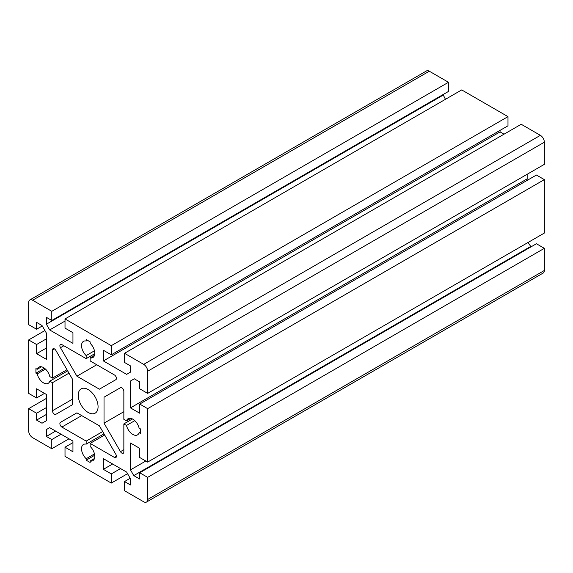<?xml version="1.0" encoding="UTF-8"?>
<svg xmlns="http://www.w3.org/2000/svg" width="573" height="573" viewBox="0 0 573 573"><rect width="100%" height="100%" fill="white"/><g stroke="black" fill="none" stroke-linecap="round" stroke-linejoin="round"><path stroke-width="0.86" d="M44.916 330.549L28.65 339.939L28.65 393.379L36.586 397.963L36.586 388.802L46.37 394.446L46.37 420.711L42.008 423.232L36.586 420.102L36.586 413.226L28.65 408.649L28.65 430.789A5.608 3.237 -120 0 0 32.618 437.657L51.792 448.731L51.792 439.57L46.37 436.44L46.37 429.564L49.672 427.659L46.37 429.564M46.37 338.872L36.586 344.523L28.65 339.939M44.515 393.379L36.586 397.963M46.37 414.451L36.586 420.102M46.37 407.582L36.586 413.226M46.37 398.421L28.65 408.649M68.982 438.803L51.792 448.731M61.046 434.227L51.792 439.57M55.624 431.097L46.37 436.44M49.672 427.659L72.95 441.095L72.95 451.782L65.014 447.205L65.014 456.366L111.291 483.082L111.291 473.921L103.362 469.344L103.362 458.651L126.633 472.088L130.465 478.734L130.465 484.994L124.52 481.556L124.52 490.717L143.694 501.79A5.608 3.237 -120 0 0 146.495 502.063A5.608 3.237 -120 0 0 147.655 499.498L147.655 477.359L139.726 472.775L139.726 479.035L133.774 475.604L130.465 469.874L130.465 443.001L139.726 448.344L139.726 457.505L147.655 462.089L147.655 408.649L139.726 404.065L139.726 413.226L130.465 407.883L130.465 381.009L134.304 378.796L130.465 381.009M72.95 442.621L65.014 447.205M127.557 473.692L111.291 483.082M120.552 468.578L111.291 473.921M112.616 464.001L103.362 469.344M130.2 478.276L124.52 481.556M139.726 472.775L536.414 243.747L544.35 248.331L544.35 270.47A5.608 3.237 60 0 1 543.19 273.035L146.495 502.063M544.35 248.331L147.655 477.359M528.084 242.451L530.992 246.877M530.469 246.576L133.774 475.604M145.807 461.021L130.465 469.874M139.726 404.065L536.414 175.037L544.35 179.621L544.35 233.061L147.655 462.089M544.35 179.621L147.655 408.649M527.16 174.278L527.16 178.855L528.485 179.621M527.16 178.855L130.465 407.883M134.304 378.796L139.726 381.926L139.726 388.802L147.655 393.379L147.655 371.24A5.608 3.237 -120 0 0 143.694 364.371L124.52 353.297L124.52 362.458L130.465 365.896L130.465 372.156L126.633 374.37L103.362 360.933L103.362 350.246L111.291 354.823L111.291 345.662L65.014 318.946L65.014 328.107L72.95 332.684L72.95 343.377L49.672 329.941L46.37 324.211L46.37 317.342L51.792 320.472L51.792 311.311L32.618 300.238A5.608 3.237 -120 0 0 29.81 299.966A5.608 3.237 -120 0 0 28.65 302.53L28.65 324.669L36.586 329.253L36.586 322.377L42.008 325.507L46.37 333.071L46.37 359.328L36.586 353.684L36.586 344.523M124.52 353.297L521.208 124.269L540.382 135.343A5.608 3.237 60 0 1 544.35 142.211L544.35 164.351L147.655 393.379M500.05 130.379L500.05 131.905L504.018 134.197M500.05 131.905L103.362 360.933M65.014 318.946L461.709 89.918L507.986 116.634L507.986 125.795L111.291 354.823M507.986 116.634L111.291 345.662M65.014 321.081L49.672 329.941M443.058 94.574L445.443 99.308M443.058 95.182L46.37 324.211M29.81 299.966L426.505 70.937A5.608 3.237 60 0 1 429.306 71.21L448.48 82.283L448.48 91.444L51.792 320.472M448.48 82.283L51.792 311.311M42.273 325.965L36.586 329.253M46.37 348.033L36.586 353.684M115.839 454.317L99.394 425.825L76.911 412.846L60.466 422.344A2.808 1.619 -120 0 0 60.036 424.593A2.808 1.619 -120 0 0 61.87 427.064L86.172 441.095L86.172 444.147A9.347 5.401 -120 0 0 83.479 444.476A9.347 5.401 -120 0 0 86.172 458.715L86.172 460.183L90.14 462.468L90.14 461.007A9.347 5.401 -120 0 0 92.826 460.671A9.347 5.401 -120 0 0 90.14 446.439L90.14 443.387L114.442 457.419A2.808 1.619 -120 0 0 115.839 457.555A2.808 1.619 -120 0 0 115.839 454.317M76.911 412.846L60.466 422.344L76.911 412.846M102.696 431.555L86.172 441.095M104.021 433.84L86.172 444.147M94.459 453.931L86.172 458.715M94.695 455.256L86.172 460.183M94.459 458.507L90.14 461.007M104.68 434.986L90.14 443.387M120.473 387.699L104.021 397.196L104.021 423.153L120.473 451.646A2.808 1.619 -120 0 0 123.274 453.264A2.808 1.619 -120 0 0 123.854 451.982L123.854 423.92L126.504 425.445A9.347 5.401 -120 0 0 137.484 434.893A9.347 5.401 -120 0 0 139.117 432.73L140.385 433.46L140.385 428.876L139.117 428.146A9.347 5.401 -120 0 0 128.13 418.698A9.347 5.401 -120 0 0 126.504 420.861L123.854 419.336L123.854 391.273A2.808 1.619 -120 0 0 122.629 388.451A2.808 1.619 -120 0 0 120.473 387.699L104.021 397.196M123.854 411.7L104.021 423.153M132.442 418.963L123.854 423.92M134.791 420.661L126.504 425.445M140.385 431.992L139.117 432.73M130.823 418.369L126.504 420.861M94.753 353.684L86.172 358.641L61.87 344.609A2.808 1.619 -120 0 0 60.466 344.473A2.808 1.619 -120 0 0 60.466 347.711L76.911 376.203L99.394 389.182L115.839 379.684A2.808 1.619 -120 0 0 116.269 377.435A2.808 1.619 -120 0 0 114.442 374.964L90.14 360.933L90.14 357.881A9.347 5.401 -120 0 0 92.826 357.552A9.347 5.401 -120 0 0 90.14 343.313L90.14 341.845L86.172 339.56L86.172 341.021A9.347 5.401 -120 0 0 83.479 341.358A9.347 5.401 -120 0 0 86.172 355.589L86.172 358.641M94.459 350.805L86.172 355.589M96.751 364.75L76.911 376.203M94.459 355.382L90.14 357.881M87.44 340.29L86.172 341.021M72.284 404.832L72.284 378.875L55.839 350.382A2.808 1.619 -120 0 0 53.031 348.764A2.808 1.619 -120 0 0 52.451 350.046L52.451 378.108L49.808 376.583A9.347 5.401 -120 0 0 38.828 367.135A9.347 5.401 -120 0 0 37.195 369.299L35.92 368.568L35.92 373.152L37.195 373.883A9.347 5.401 -120 0 0 48.175 383.33A9.347 5.401 -120 0 0 49.808 381.167L52.451 382.692L52.451 410.755A2.808 1.619 -120 0 0 53.676 413.577A2.808 1.619 -120 0 0 55.839 414.329L72.284 404.832M66.998 369.714L52.451 378.108M41.514 366.806L37.195 369.299M44.45 368.224L35.92 373.152M45.482 369.098L37.195 373.883M67.657 370.86L49.808 381.167M68.982 373.152L52.451 382.692M88.156 412.467A14.024 8.101 -120 0 0 95.168 413.162A14.024 8.101 -120 0 0 95.168 396.967A14.024 8.101 -120 0 0 81.144 388.866A14.024 8.101 -120 0 0 78.988 400.104A14.024 8.101 -120 0 0 88.156 412.467M544.35 270.47L147.655 499.498M544.35 142.211L147.655 371.24M540.382 135.343L143.694 364.371M429.306 71.21L32.618 300.238M81.703 415.611L61.87 427.064M116.426 456.273L114.442 457.419M123.854 449.69L120.473 451.646M63.854 345.755L60.466 347.711M54.435 348.907L52.451 350.046M72.284 399.302L52.451 410.755"/></g></svg>
